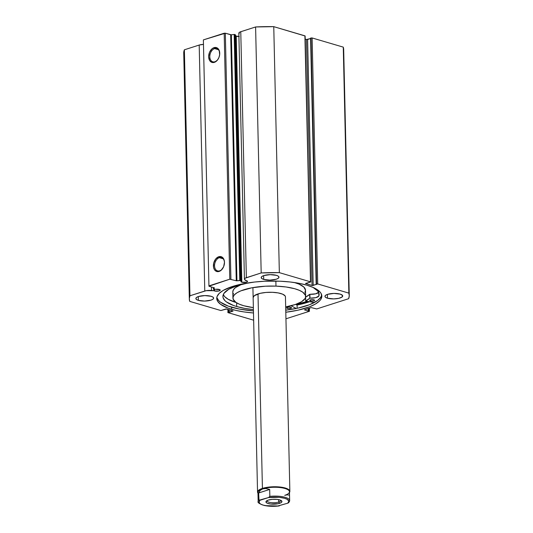 <?xml version="1.0" encoding="UTF-8"?>
<svg xmlns="http://www.w3.org/2000/svg" width="533" height="533" viewBox="0 0 533 533"><rect width="100%" height="100%" fill="white"/><g stroke="black" fill="none" stroke-linecap="round" stroke-linejoin="round"><path stroke-width="0.8" d="M213.307 287.514L213.34 288.959L215.552 289.306A3.311 1.019 -1.3 0 1 219.283 289.446A3.311 1.019 -1.3 0 1 220.222 290.132A3.311 1.019 -1.3 0 1 218.17 291.125A3.311 1.019 -1.3 0 1 214.546 290.965L218.717 291.025L220.156 290.352L219.989 289.765L213.526 289.093L214.399 287.847L208.943 286.228L208.956 285.875L229.77 279.199L236.405 280.791L240.25 280.431L241.209 281.078L235.626 35.098L240.916 281.384L241.822 282.224L236.246 36.237A3.311 1.019 178.7 0 0 239.264 36.464M214.546 290.965L214.506 289.206L214.546 290.965A3.311 1.019 -1.3 0 1 213.893 290.692L213.86 289.146L213.893 290.692L214.546 290.965M235.646 35.991A3.311 1.019 178.7 0 0 236.246 36.237L241.822 282.224L246.506 282.144L247.505 281.404L246.566 280.698A3.311 1.019 -1.3 0 1 247.505 281.384A3.311 1.019 -1.3 0 1 245.453 282.377A3.311 1.019 -1.3 0 1 241.822 282.224A3.311 1.019 -1.3 0 1 240.883 281.537A3.311 1.019 -1.3 0 1 241.209 281.078L240.576 280.538L234.993 34.552L235.626 35.098L234.667 34.445L240.576 280.538L236.938 280.791L231.355 34.812L234.174 34.445L239.75 280.431L234.174 34.445L231.355 34.812L236.938 280.791L236.266 280.758L230.682 34.772L231.355 34.812L225.326 33.199L230.682 34.772L236.266 280.758L229.77 279.199L224.186 33.219L225.326 33.199L230.909 279.179L225.326 33.199L203.373 39.888L224.186 33.219L229.77 279.199L208.943 286.228L203.373 39.888L208.943 286.228L214.433 287.867L213.38 288.886L213.353 287.527L213.34 288.959M214.612 48.583A6.922 4.744 -73.6 0 0 209.809 56.758A6.922 4.744 -73.6 0 0 214.912 61.755L214.366 62.354A7.728 5.297 106.4 0 1 208.663 56.778A7.728 5.297 106.4 0 1 214.033 47.65L214.612 48.583L218.457 49.716L214.612 48.583A6.922 4.744 106.4 0 1 216.718 48.53A6.922 4.744 106.4 0 1 219.709 54.066A6.922 4.744 -73.6 0 0 214.612 48.583L214.033 47.65L217.131 47.903L219.243 50.548L219.656 54.699L218.89 57.611L217.411 60.129L214.366 62.354L212.234 62.474L209.689 60.562L208.663 56.778L209.502 52.387L211.927 48.889L214.033 47.65A7.728 5.297 106.4 0 1 219.716 53.926A7.728 5.297 106.4 0 1 218.25 58.903A7.728 5.297 106.4 0 1 214.366 62.354L214.912 61.755A6.922 4.744 106.4 0 1 212.807 61.808A6.922 4.744 106.4 0 1 209.895 55.292A6.922 4.744 106.4 0 1 214.612 48.583M219.356 257.672A6.922 4.744 -73.6 0 0 214.552 265.84A6.922 4.744 -73.6 0 0 219.656 270.837L219.11 271.444A7.728 5.297 106.4 0 1 213.413 265.86A7.728 5.297 106.4 0 1 218.777 256.733L219.356 257.672L223.2 258.805L219.356 257.672A6.922 4.744 106.4 0 1 221.462 257.612A6.922 4.744 106.4 0 1 224.453 263.155A6.922 4.744 -73.6 0 0 219.356 257.672L218.777 256.733L221.875 256.986L223.987 259.638L224.473 262.316L223.633 266.7L221.215 270.204L219.11 271.444L216.005 271.19L214.433 269.645L213.546 267.26L213.766 262.909L215.732 258.958L218.777 256.733A7.728 5.297 106.4 0 1 224.466 263.009A7.728 5.297 106.4 0 1 222.994 267.986A7.728 5.297 106.4 0 1 219.11 271.444L219.656 270.837A6.922 4.744 106.4 0 1 217.551 270.891A6.922 4.744 106.4 0 1 214.639 264.381A6.922 4.744 106.4 0 1 219.356 257.672M231.682 309.3A52.56 16.157 -1.3 0 1 216.744 298.44A52.56 16.157 -1.3 0 1 249.311 282.71A52.56 16.157 -1.3 0 1 306.901 285.188L299.02 283.309L289.992 281.97L280.171 281.211L264.781 281.237L254.654 282.024L240.63 284.289L232.588 286.434L223.254 290.398L219.196 293.397L217.064 296.535L216.744 298.127L217.631 301.265L220.502 304.25L228.264 308.187L235.459 310.306L243.954 311.925L253.481 312.978A52.56 16.157 -1.3 0 1 231.682 309.3L231.635 307.228L231.682 309.3M216.831 297.394A52.56 16.157 178.7 0 0 231.635 307.228A52.56 16.157 178.7 0 0 253.435 310.906L239.517 309.107L228.217 306.109L220.455 302.171L218.777 300.705L216.891 297.634M327.475 298.2L327.389 294.409L327.475 298.2L333.725 298.893L338.682 298.353L341.999 297.068L342.572 295.482L340.194 294.123A8.888 2.732 -1.3 0 1 342.719 295.962A8.888 2.732 -1.3 0 1 337.216 298.62A8.888 2.732 -1.3 0 1 327.475 298.2A8.888 2.732 -1.3 0 1 324.95 296.361A8.888 2.732 -1.3 0 1 330.453 293.703A8.888 2.732 -1.3 0 1 340.194 294.123L333.944 293.423L327.628 294.336L325.663 295.255L324.95 296.308L325.583 297.347L327.475 298.2M263.722 279.419L263.635 275.634L263.722 279.419L269.971 280.118L276.287 279.212L278.246 278.293L278.966 277.233L278.333 276.194L276.44 275.341A8.888 2.732 -1.3 0 1 278.966 277.18A8.888 2.732 -1.3 0 1 273.462 279.838A8.888 2.732 -1.3 0 1 263.722 279.419A8.888 2.732 -1.3 0 1 261.197 277.586A8.888 2.732 -1.3 0 1 266.7 274.921A8.888 2.732 -1.3 0 1 276.44 275.341L270.191 274.648L263.875 275.554L261.91 276.474L261.197 277.533L261.83 278.566L263.722 279.419M198.389 300.365L198.303 296.581L198.389 300.365L204.639 301.065L210.955 300.159L212.914 299.24L213.633 298.18L213 297.141L211.108 296.288A8.888 2.732 -1.3 0 1 213.633 298.127A8.888 2.732 -1.3 0 1 208.13 300.785A8.888 2.732 -1.3 0 1 198.389 300.365A8.888 2.732 -1.3 0 1 195.864 298.527A8.888 2.732 -1.3 0 1 201.367 295.868A8.888 2.732 -1.3 0 1 211.108 296.288L204.859 295.595L198.542 296.501L196.584 297.421L195.864 298.48L196.497 299.513L198.389 300.365M239.204 33.806L239.011 32.706L240.17 31.933L255.6 26.963L261.183 272.943L246.353 277.7A6.389 1.965 -1.3 0 0 244.427 279.159A6.389 1.965 -1.3 0 0 244.787 279.785L245.633 280.511A3.311 1.019 -1.3 0 1 246.566 280.698L244.547 279.525L244.594 278.692L245.253 278.166L261.183 272.943L279.345 272.643L310.486 281.817L305.735 283.616L312.624 285.541L317.708 283.942L348.855 293.117L349.262 295.902L348.629 298.707L316.715 308.94L311.179 307.588L304.456 309.846L308.241 311.065L309.327 310.959L309.313 311.312L285.948 318.801L309.313 311.312L309.493 308.127M227.798 309.387L228.097 312.671L253.648 320.2L227.924 312.598L232.848 310.872L225.959 308.947L220.875 310.546L189.728 301.372L189.322 298.587L189.948 295.782L206.238 290.672L213.893 290.692L211.494 290.458L211.421 286.954L211.494 290.458A6.389 1.965 -1.3 0 0 204.779 291.031L189.948 295.782L184.371 49.802L199.195 45.045L203.453 44.399A6.389 1.965 178.7 0 0 199.195 45.045L204.779 291.031L199.195 45.045L184.371 49.802A79.99 24.585 178.7 0 0 183.738 53.073L189.322 299.06A79.99 24.585 -1.3 0 1 189.948 295.782L184.371 49.802L183.738 53.1M285.795 312.245L297.947 310.199L309.5 306.821L315.329 304.09L319.387 301.092L320.699 299.533L321.839 296.361L320.953 293.223L319.76 291.704L313.337 287.527L306.901 285.188A52.56 16.157 -1.3 0 1 321.839 296.055A52.56 16.157 -1.3 0 1 285.795 312.245M235.659 35.997L239.217 36.464M244.427 279.159L238.844 33.173A6.389 1.965 178.7 0 1 240.769 31.713L246.353 277.7L240.769 31.713L255.6 26.963L273.762 26.657L305.136 36.004L310.486 281.817L279.345 272.643L273.762 26.657L304.903 35.831L310.719 281.984L305.509 283.449L312.052 285.475L306.475 39.495L310.592 38.523L307.614 39.475L313.197 285.461L307.614 39.475L306.475 39.495L312.052 285.475L316.842 284.289L316.162 284.089L310.579 38.11L312.125 37.956L343.272 47.131L343.678 49.915M305.202 39.122L306.475 39.495L305.202 39.122M349.262 295.429L343.678 49.442A79.99 24.585 178.7 0 0 343.272 47.131L348.855 293.117L317.708 283.942L312.125 37.956L343.272 47.131L348.855 293.117A79.99 24.585 -1.3 0 1 349.262 295.429A79.99 24.585 -1.3 0 1 348.629 298.707L316.715 308.94L311.179 307.588L304.456 309.853L308.241 311.065L308.181 308.547L308.241 311.065L308.933 310.846L308.88 308.327L308.933 310.846L309.56 311.125M189.322 299.06A79.99 24.585 -1.3 0 0 189.728 301.372L220.875 310.546L226.525 309.013L233.074 311.039L229.19 312.391L229.13 309.78L229.19 312.391L228.51 312.191L228.457 309.58L228.51 312.191L228.111 312.325L228.044 309.46L227.864 312.505M232.828 310.866L232.834 311.225L232.828 310.866M310.579 38.11L310.986 37.976L316.569 283.962L316.162 284.089L310.579 38.11M309.267 308.201L309.327 310.959L309.267 308.201M317.708 283.942L312.125 37.956L310.986 37.976L316.569 283.962L317.708 283.942M285.748 310.173A52.56 16.157 178.7 0 0 321.705 295.016L320.653 297.461L317.541 300.545L309.453 304.743L297.9 308.127L285.748 310.173M297.081 305.069A54.946 16.889 178.7 0 0 309.553 301.711L297.081 305.069L297.154 308.287L297.081 305.069L295.708 304.383L297.081 305.069M307.481 301.365L295.868 304.463A52.56 16.157 -1.3 0 0 307.481 301.365M218.323 58.777A6.922 4.744 106.4 0 1 214.912 61.755A6.922 4.744 -73.6 0 0 218.323 58.777M223.067 267.859A6.922 4.744 106.4 0 1 219.656 270.837A6.922 4.744 -73.6 0 0 223.067 267.866M261.183 272.943A79.99 24.585 -1.3 0 1 279.345 272.643L273.762 26.657A79.99 24.585 178.7 0 0 255.6 26.963L261.183 272.943M267.066 500.6A6.869 2.112 178.7 0 0 270.964 502.612A6.869 2.112 178.7 0 0 278.706 502.053L279.519 503.365A8.002 2.458 -1.3 0 1 269.685 503.892A8.002 2.458 -1.3 0 1 266.347 501.1A8.002 2.458 -1.3 0 1 268.346 500.074L266.58 500.9L266.067 502.333L267.226 503.199L270.784 504.045L278.293 503.692L281.284 502.539L281.93 501.586L280.638 500.24L277.08 499.394L272.47 499.334L268.346 500.074A8.002 2.458 -1.3 0 1 281.484 500.754A8.002 2.458 -1.3 0 1 279.519 503.365L278.706 502.053A6.869 2.112 -1.3 0 1 271.264 502.646A6.869 2.112 -1.3 0 1 267.04 500.8A6.869 2.112 -1.3 0 1 267.066 500.6M278.646 499.634L278.706 502.053L278.646 499.634M258.665 493.851A15.757 4.844 -1.3 0 1 262.709 488.868L262.423 488.401A16.163 4.97 178.7 0 0 257.979 493.185A16.163 4.97 -1.3 0 1 257.546 492.092A16.163 4.97 -1.3 0 1 262.423 488.401L258.005 293.923L262.423 488.401A16.163 4.97 -1.3 0 1 279.925 487.015A16.163 4.97 -1.3 0 1 289.859 491.359A16.163 4.97 -1.3 0 1 289.479 492.472A16.163 4.97 178.7 0 0 281.557 487.222A16.163 4.97 178.7 0 0 262.423 488.401L262.709 488.868A15.757 4.844 -1.3 0 1 282.077 487.835A15.757 4.844 -1.3 0 1 288.659 493.338A15.757 4.844 -1.3 0 1 284.715 495.35L287.22 494.817L288.873 495.084M288.699 502.652L289.666 500.594L289.466 491.752A15.757 4.844 178.7 0 0 279.778 487.515A15.757 4.844 178.7 0 0 262.709 488.868L265.934 488.548L269.691 489.434L269.845 496.356A15.757 4.844 -1.3 0 1 289.666 500.594A15.757 4.844 -1.3 0 1 289.026 502.006M258.159 501.306A15.757 4.844 -1.3 0 1 258.798 499.894L258.645 492.978L260.224 490.38L262.709 488.868A15.757 4.844 178.7 0 0 257.959 492.465L258.159 501.306C257.259 502.559 259.518 504.005 264.934 505.63L278.852 506.004M278.186 505.904L287.74 503.192L288.973 502.266M289.652 500.414A15.757 4.844 178.7 0 0 269.845 496.356L269.691 489.434L258.645 492.978L259.005 500.254L268.559 497.542L269.845 496.356L268.559 497.542L279.205 497.309L284.629 498.288L287.174 499.314L288.859 501.207L287.74 503.192L277.22 506.137L268.659 506.13L263.235 505.151L260.69 504.118L259.258 502.892L259.438 500.893L260.124 500.247L268.559 497.542A14.951 4.597 -1.3 0 1 284.629 498.288A14.951 4.597 -1.3 0 1 287.74 503.192L288.5 502.819M269.691 489.434L265.934 488.548L262.709 488.868L260.224 490.38L258.645 492.978L269.691 489.434M278.919 505.99L279.305 505.897A14.951 4.597 -1.3 0 1 263.235 505.151A14.951 4.597 -1.3 0 1 260.124 500.247L258.798 499.894A15.757 4.844 178.7 0 0 258.179 501.486M280.738 500.287A6.869 2.112 -1.3 0 1 280.771 500.487A6.869 2.112 -1.3 0 1 278.706 502.053A6.869 2.112 178.7 0 0 280.738 500.287M305.662 301.032L305.596 297.161L309.693 294.343L309.78 298.187A42.66 13.112 -1.3 0 1 305.682 301.005L305.596 297.161L305.709 301.065L314.37 302.517L305.662 301.032L309.806 298.167L315.763 297.661L318.854 296.042L318.781 292.71L318.854 296.042L319.127 294.403L317.908 291.191L313.031 287.394A48.117 14.791 -1.3 0 1 319.127 294.369A48.117 14.791 -1.3 0 1 318.854 296.042L318.854 296.042A7.435 2.285 -1.3 0 1 309.966 298.147L309.88 294.303L315.676 293.816L318.761 292.197M313.89 299.812A2.425 0.746 -1.3 0 1 314.583 300.319A2.425 0.746 -1.3 0 1 313.084 301.038A2.425 0.746 -1.3 0 1 310.433 300.932L310.406 299.892L310.433 300.932L311.212 301.078L313.491 300.965L314.583 300.326L313.524 299.726L311.252 299.699L309.786 300.266L310.433 300.932A2.425 0.746 -1.3 0 1 309.733 300.425A2.425 0.746 -1.3 0 1 311.232 299.699A2.425 0.746 -1.3 0 1 313.89 299.812M290.785 307.274A2.425 0.746 -1.3 0 1 291.478 307.781A2.425 0.746 -1.3 0 1 289.985 308.5A2.425 0.746 -1.3 0 1 287.327 308.394L287.307 307.354L287.327 308.394L288.113 308.54L290.385 308.427L291.478 307.788L290.418 307.188L288.146 307.161L286.687 307.728L287.327 308.394A2.425 0.746 -1.3 0 1 286.634 307.887A2.425 0.746 -1.3 0 1 288.133 307.161A2.425 0.746 -1.3 0 1 290.785 307.274M236.725 306.535A48.117 14.791 -1.3 0 1 222.921 296.548A48.117 14.791 -1.3 0 1 249.164 282.73L237.292 285.608L228.79 289.246L223.92 293.423L222.921 296.321L223.114 297.774L224.873 300.585L226.425 301.925L233.587 305.516L236.725 306.535L236.639 302.831L236.725 306.535L244.94 308.427L253.408 309.586A48.117 14.791 -1.3 0 1 236.725 306.535M236.639 302.691L228.324 299.353L224.786 296.741L223.28 294.622A48.117 14.791 178.7 0 0 236.232 302.571M291.005 305.762L296.288 308.467L291.005 305.762M305.596 297.161A42.66 13.112 178.7 0 0 309.693 294.343L309.88 294.303A7.435 2.285 178.7 0 0 318.647 292.397M318.774 292.697L318.854 296.042L318.774 292.697M309.966 298.147L309.88 294.303L309.966 298.147M285.448 296.854L285.102 295.895L282.623 294.163L278.113 292.903L272.263 292.297A16.163 4.97 -1.3 0 1 285.448 296.881L289.859 491.359M232.941 298.067A36.357 11.173 -1.3 0 0 253.362 307.621L243.881 305.762L239.297 304.176L235.866 302.324L233.154 299.206L233.074 297.021L234.387 294.836L237.038 292.75L240.929 290.831L251.789 287.807L265.314 286.214L275.981 286.121L275.861 281.078L275.981 286.121A36.357 11.173 -1.3 0 1 305.642 296.421A36.357 11.173 -1.3 0 1 285.675 306.888L295.289 304.523L301.545 301.738L305.023 298.567L305.509 297.467L305.422 295.282L302.717 292.164L299.286 290.312L294.702 288.726L286.061 286.981L275.981 286.121A36.357 11.173 -1.3 0 0 232.941 298.067L232.801 291.917A36.357 11.173 178.7 0 1 241.662 284.342L235.413 287.627L233.421 289.772L232.801 291.971M307.441 301.358A52.52 16.143 -1.3 0 1 295.848 304.45L307.441 301.358M304.883 292.417L305.502 290.219L303.817 287.014L299.146 284.162L294.396 282.537A36.357 11.173 178.7 0 1 305.502 290.272L305.642 296.421M233.014 293.057L233.581 294.129M253.135 297.614A16.163 4.97 -1.3 0 1 272.263 292.297L265.96 292.45L260.164 293.33L254.294 295.702L253.135 297.634M305.136 35.997L310.719 281.984M257.546 492.092L252.909 287.6"/></g></svg>
